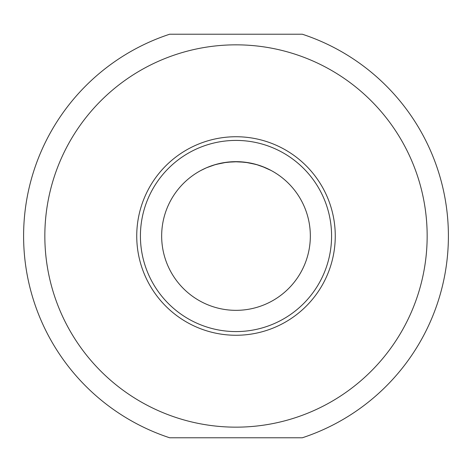 <?xml version="1.0" encoding="UTF-8"?>
<svg xmlns="http://www.w3.org/2000/svg" width="472" height="472" viewBox="0 0 472 472"><rect width="100%" height="100%" fill="white"/><g stroke="black" fill="none" stroke-linecap="round" stroke-linejoin="round"><path stroke-width="0.71" d="M302.322 34.22A212.4 212.4 0 0 1 302.322 437.78L169.678 437.78A212.4 212.4 0 0 1 169.678 34.22L302.322 34.22M176.31 54.398A191.16 191.16 0 0 1 424.753 205.774A191.16 191.16 0 0 1 176.31 417.602A191.16 191.16 0 0 1 176.31 54.398M265.37 167.707L256.361 164.504L245.298 162.244L233.723 161.695L223.274 162.757L214.022 164.982L206.358 167.825L200.954 170.439M206.63 167.707L215.639 164.504L226.702 162.244L238.277 161.695L248.726 162.757L257.977 164.982L265.642 167.825L271.046 170.439L261.789 166.28M161.66 236A74.34 74.34 0 0 1 236 161.66A74.34 74.34 0 0 1 310.34 236A74.34 74.34 0 0 1 236 310.34A74.34 74.34 0 0 1 161.66 236M234.767 161.672L232.135 161.76M210.211 166.28L214.736 164.763M217.946 163.884L224.973 162.48M229.634 161.937L236 161.66M242.366 161.937L247.027 162.48M254.054 163.884L257.264 164.763M331.58 236A95.58 95.58 0 0 1 236 331.58A95.58 95.58 0 0 1 140.42 236A95.58 95.58 0 0 1 236 140.42A95.58 95.58 0 0 1 331.58 236M335.262 236A99.262 99.262 0 0 0 236 136.738A99.262 99.262 0 0 0 136.738 236A99.262 99.262 0 0 0 236 335.262A99.262 99.262 0 0 0 335.262 236"/></g></svg>
